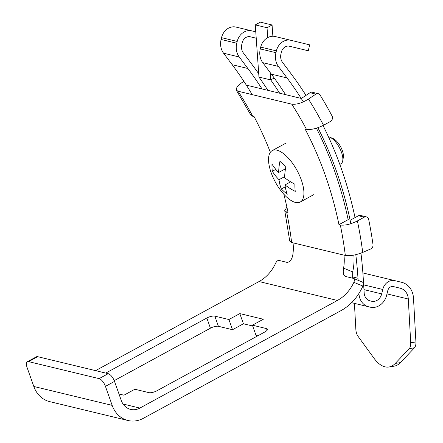 <?xml version="1.0" encoding="UTF-8"?>
<svg xmlns="http://www.w3.org/2000/svg" width="443" height="443" viewBox="0 0 443 443"><rect width="100%" height="100%" fill="white"/><g stroke="black" fill="none" stroke-linecap="round" stroke-linejoin="round"><path stroke-width="0.66" d="M329.819 137.214L333.014 138.543A12.166 5.117 61.4 0 1 335.65 140.276A12.166 5.117 61.4 0 1 343.331 157.481L342.716 160.881A15.212 6.396 -118.6 0 0 333.114 139.379A15.212 6.396 -118.6 0 0 329.819 137.214A15.212 6.396 -118.6 0 0 328.462 136.815M339.825 164.431L340.944 163.821A15.212 6.396 -118.6 0 0 342.716 160.881M303.892 191.819A29.282 12.31 61.4 0 1 300.238 202.025A29.282 12.31 61.4 0 1 287.291 197.656A29.282 12.31 61.4 0 1 268.563 160.809A29.282 12.31 61.4 0 1 272.218 150.603A29.282 12.31 61.4 0 1 285.165 154.978A29.282 12.31 61.4 0 1 303.892 191.819M294.949 187.882A73.638 43.918 -48.7 0 1 294.905 184.205A75.891 51.892 -2.9 0 1 284.616 177.737A75.891 45.264 -48.7 0 1 285.907 166.502A73.638 50.352 -2.9 0 1 279.943 161.263A75.891 45.264 131.3 0 0 278.653 172.499A75.891 51.892 -2.9 0 1 271.963 164.071A73.638 43.918 131.3 0 0 272.013 167.742A73.638 43.918 131.3 0 0 272.323 171.275A75.891 51.892 177.1 0 0 279.012 179.703A75.891 45.264 131.3 0 0 281.322 188.978A73.638 50.352 177.1 0 0 287.285 194.211A75.891 45.264 -48.7 0 1 284.976 184.941A75.891 51.892 177.1 0 0 295.26 191.409A73.638 43.918 -48.7 0 1 294.949 187.882M284.65 176.635L279.012 179.703M275.806 169.376L272.323 171.275M285.253 186.835L281.322 188.978M290.663 181.84L284.976 184.941M285.486 168.777L278.653 172.499M267.921 90.405A374.18 317.321 103.6 0 0 258.967 77.076L270.723 79.912L274.217 78.007L270.723 79.912L258.967 77.076L255.284 24.897L260.323 22.15L272.074 24.985L272.871 36.254M279.677 93.235A374.18 317.321 -76.4 0 0 270.723 79.912L270.208 72.597M267.733 37.589L267.035 27.726L255.284 24.897M267.035 27.726L272.074 24.985M410.716 342.771L415.922 341.941A7.603 3.799 80.9 0 1 414.465 347.794L409.26 348.624A7.603 3.799 -99.1 0 0 410.716 342.771L408.296 299.019A12.93 10.964 103.6 0 0 400.278 288.227L393.406 286.566A5.322 4.513 103.6 0 0 390.471 286.992A5.322 4.513 103.6 0 0 387.769 290.68L386.695 295.11A15.588 13.224 -76.4 0 1 370.187 307.16A15.588 13.224 -76.4 0 1 370.182 307.16L368.642 306.783A15.588 13.224 -76.4 0 1 358.98 293.914L358.952 293.449M415.922 341.941L413.502 298.189A19.016 16.125 103.6 0 0 401.707 282.313L394.835 280.652A11.407 9.674 103.6 0 0 394.829 280.652A11.407 9.674 103.6 0 0 388.55 281.56A11.407 9.674 103.6 0 0 382.752 289.462L381.678 293.897A9.508 8.063 -76.4 0 1 371.616 301.246L370.077 300.869A9.508 8.063 -76.4 0 1 364.179 293.022L363.188 277.362A380.26 322.482 103.6 0 0 360.945 253.125M285.552 94.652A374.18 317.321 103.6 0 0 271.376 74.158L262.754 62.657A15.588 13.224 -76.4 0 1 260.274 48.918L260.711 47.108A13.689 11.607 -76.4 0 1 267.672 37.622A13.689 11.607 -76.4 0 1 275.203 36.525A13.689 11.607 -76.4 0 1 275.214 36.531L290.868 40.302M303.372 101.851A374.18 317.321 103.6 0 0 287.047 77.94L278.425 66.433A15.588 13.224 -76.4 0 1 275.945 52.695L276.382 50.884A13.689 11.607 -76.4 0 1 283.343 41.398A13.689 11.607 -76.4 0 1 290.874 40.307A13.689 11.607 -76.4 0 1 290.885 40.307L309.69 44.859L308.262 50.773L289.069 46.144M252.15 94.614A374.18 317.321 103.6 0 0 232.198 64.717L223.577 53.21A15.588 13.224 -76.4 0 1 221.096 39.471L221.533 37.661A13.689 11.607 -76.4 0 1 228.494 28.175A13.689 11.607 -76.4 0 1 236.025 27.084A13.689 11.607 -76.4 0 1 236.036 27.084L251.69 30.86M255.777 31.846L251.707 30.86A13.689 11.607 103.6 0 0 251.696 30.86A13.689 11.607 103.6 0 0 244.165 31.957A13.689 11.607 103.6 0 0 237.204 41.437L236.767 43.248A15.588 13.224 103.6 0 0 239.248 56.992L247.87 68.493A374.18 317.321 -76.4 0 1 262.046 88.988M305.991 95.389A380.26 322.482 103.6 0 0 291.095 73.793L282.473 62.286A9.508 8.063 -76.4 0 1 280.962 53.908L281.399 52.097A7.603 6.451 -76.4 0 1 285.264 46.831A7.603 6.451 -76.4 0 1 289.451 46.222L308.262 50.773M256.226 38.214L250.273 36.775A7.603 6.451 103.6 0 0 246.086 37.384A7.603 6.451 103.6 0 0 242.221 42.65L241.784 44.461A9.508 8.063 103.6 0 0 243.296 52.839L251.917 64.346A380.26 322.482 -76.4 0 1 258.734 73.782M358.116 280.303L357.983 278.254A374.18 317.321 103.6 0 0 355.812 254.681M350.845 223.704A374.18 317.321 103.6 0 0 317.902 127.711M355.042 217.602A380.26 322.482 103.6 0 0 323.03 125.513M249.891 36.697L256.226 38.231M409.26 348.624L395.25 363.437A38.026 18.994 80.9 0 1 388.937 366.998L394.143 366.162A38.026 18.994 -99.1 0 0 400.45 362.601L414.465 347.794M388.937 366.998A38.026 18.994 80.9 0 1 374.064 358.332L358.01 336.27A7.603 3.799 -99.1 0 1 355.862 329.553L354.417 303.355M286.898 207.097L284.733 210.597L289.755 241.108L291.644 242.515L345.324 255.45C350.048 256.143 355.845 255.129 362.717 252.416L370.713 248.955A3.804 3.223 103.6 0 0 370.979 248.828A3.804 3.223 103.6 0 0 373 244.558A387.104 328.285 -76.4 0 0 368.676 219.44A3.804 3.223 103.6 0 0 366.394 216.871A3.804 3.223 103.6 0 0 364.301 217.17L358.42 215.758L351.52 219.518M300.587 98.28L246.701 85.211M316.418 128.193A372.657 316.031 -76.4 0 1 348.143 219.662L349.51 219.994M284.733 210.597L286.649 212.064L288.022 212.391A361.25 306.357 103.6 0 0 283.83 194.228M270.352 152.281A361.25 306.357 103.6 0 0 254.138 116.714L250.976 115.274L236.329 90.173L236.95 86.966L241.424 82.946L243.86 81.329M252.77 116.382A361.25 306.357 103.6 0 0 238.068 91.219L291.743 104.16A361.25 306.357 -76.4 0 1 306.445 129.323L305.072 128.991A361.25 306.357 -76.4 0 1 338.956 224.673L340.324 225C345.025 225.631 350.718 224.274 357.396 220.935L364.301 217.17M238.068 91.219L236.329 90.173M308.422 99.099A374.18 317.321 -76.4 0 1 323.517 125.253L330.417 121.493A3.804 3.223 103.6 0 0 332.034 115.961A387.104 328.285 -76.4 0 0 320.045 95.023A3.804 3.223 103.6 0 0 318.24 93.672A3.804 3.223 103.6 0 0 315.887 94.132L308.422 99.099C301.988 103.036 296.428 104.725 291.743 104.16M323.517 125.253C316.839 128.592 311.147 129.949 306.445 129.323M302.547 97.681L310.011 92.714A3.804 3.223 -76.4 0 1 312.365 92.255L318.24 93.672M358.42 215.758A3.804 3.223 -76.4 0 1 360.513 215.453L366.394 216.871M343.951 255.124A38.026 32.25 -76.4 0 1 343.58 268.142L352.694 271.897L352.65 278.187M353.874 255.102A49.433 41.924 -76.4 0 1 352.694 271.897M345.208 276.371L353.508 278.409L362.33 282.053C363.465 282.562 363.648 283.891 362.878 286.045A49.433 41.924 -76.4 0 1 341.01 310.621L143.477 418.253A28.142 23.861 -76.4 0 1 127.994 420.507A28.142 23.861 -76.4 0 1 112.168 405.367L105.44 386.362A7.603 3.195 -118.6 0 0 99.121 378.632L28.596 361.632A7.603 3.195 -118.6 0 0 27.361 361.743A7.603 3.195 -118.6 0 0 27.078 367.474L33.812 386.473A28.142 23.861 -76.4 0 0 49.633 401.613L127.994 420.507M267.107 330.24L266.525 328.595L252.421 325.195L256.021 335.373L257.815 335.805M218.41 326.308A6.086 1.96 -19.5 0 0 210.431 328.191L206.826 318.013A6.086 1.96 160.5 0 1 214.805 316.13L218.41 326.308L232.514 329.708L243.423 323.767L252.704 326.004M114.222 380.615L210.431 328.191M99.121 378.632L108.208 373.682A7.603 3.195 61.4 0 1 114.527 381.412L121.255 400.411A16.729 14.187 103.6 0 0 130.668 409.415A16.729 14.187 103.6 0 0 139.872 408.075L337.405 300.443A38.026 32.25 103.6 0 0 353.868 282.335C354.671 280.197 354.5 278.874 353.353 278.359M95.566 370.636L259.05 281.549A38.026 32.25 103.6 0 0 275.513 263.447C276.543 261.364 277.678 260.351 278.913 260.412L286.748 262.3C289.434 262.483 291.4 260.34 292.646 255.866A38.026 32.25 -76.4 0 0 293.017 242.842M118.984 393.993L123.962 395.195L134.866 389.247L148.97 392.648A6.086 1.96 160.5 0 0 156.955 390.765L264.809 331.995A6.086 1.96 160.5 0 0 267.411 329.204A6.086 1.96 160.5 0 0 266.525 328.595M206.826 318.013L105.75 373.089M252.421 325.195L263.325 319.253L239.818 313.589L228.909 319.53L214.805 316.13M345.518 276.471C343.419 275.502 342.771 272.727 343.58 268.142M239.818 313.589L243.423 323.767M228.909 319.53L232.514 329.708M27.361 361.743L36.448 356.787A7.603 3.195 61.4 0 1 37.683 356.681L28.596 361.632M108.208 373.682L37.683 356.681M338.956 224.673L348.143 219.662M362.883 272.949L394.824 280.646L362.883 272.949M271.376 74.158L287.047 77.94M352.362 276.897L357.983 278.254M232.198 64.717L247.87 68.493M223.577 53.21L239.248 56.992M262.754 62.657L278.425 66.433M221.096 39.471L236.767 43.248M260.274 48.918L275.945 52.695M221.533 37.661L237.204 41.437M260.711 47.108L276.382 50.884M363.963 289.628L381.678 293.897M363.664 284.86L382.752 289.462M386.994 293.886L408.296 299.019M393.19 286.521L400.278 288.227M351.587 302.674L368.642 306.783M358.697 293.847L358.98 293.914M400.45 362.601L395.25 363.437M291.644 242.515A361.25 306.357 103.6 0 0 286.649 212.064M340.324 225A361.25 306.357 -76.4 0 1 345.324 255.45M357.396 220.935A374.18 317.321 -76.4 0 1 362.717 252.416M123.082 404.027L139.872 408.075M259.05 281.549L337.405 300.443M114.527 381.412L105.44 386.362M362.878 286.045L353.868 282.335M112.168 405.367L33.812 386.473M315.887 94.132L310.011 92.714M300.238 202.025L313.744 194.665M272.218 150.603L285.724 143.244M275.203 36.525L290.874 40.307M236.025 27.084L251.696 30.86"/></g></svg>
